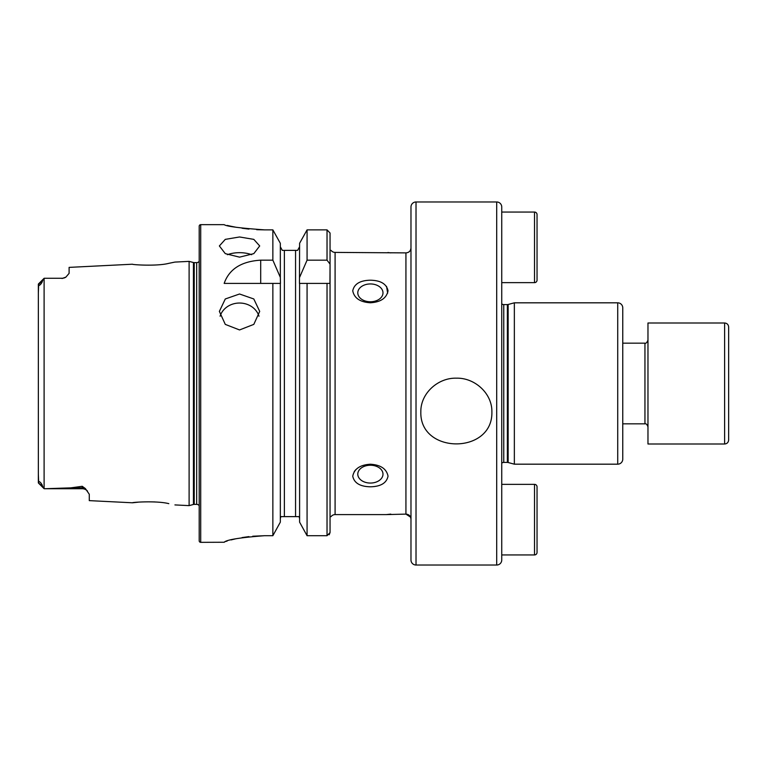 <?xml version="1.0" encoding="UTF-8"?>
<svg xmlns="http://www.w3.org/2000/svg" width="767" height="767" viewBox="0 0 767 767"><rect width="100%" height="100%" fill="white"/><g stroke="black" fill="none" stroke-linecap="round" stroke-linejoin="round"><path stroke-width="1.15" d="M501.743 282.649L534.522 282.649A2.522 2.522 0 0 0 537.044 280.128L537.044 214.578A2.522 2.522 0 0 0 534.522 212.056L501.743 212.056L501.743 294.173M501.743 559.987A5.043 5.043 0 0 1 496.7 565.03L496.7 201.97A5.043 5.043 0 0 1 501.743 207.013L501.743 559.987L501.743 554.944L534.522 554.944A2.522 2.522 0 0 0 537.044 552.422L537.044 486.872A2.522 2.522 0 0 0 534.522 484.351L501.743 484.351L501.743 472.827M728.65 327.03L728.65 439.97C728.41 442.425 727.068 443.767 724.614 444.007L724.614 322.993C727.068 323.233 728.41 324.575 728.65 327.03M724.614 322.993L647.971 322.993L647.971 444.007L724.614 444.007M38.35 474.217L38.666 482.702C38.043 479.509 42.367 483.795 42.501 486.316L44.15 488.732L82.222 488.732L44.917 488.732L70.785 487.86L82.222 486.297L85.358 488.55L89.279 494.245L89.279 500.63L132.48 502.788C131.521 502.318 156.66 500.535 168.759 503.641L168.817 503.651M156.094 502.04L153.879 501.896M199.199 505.721A3.03 3.03 0 0 0 196.678 504.37L194.224 504.37A3.03 3.03 0 0 0 193.437 504.475L193.437 262.525L189.113 261.374L174.924 262.084L168.73 263.359C156.708 266.465 131.502 264.682 132.48 264.212L69.107 267.386L69.107 273.349L65.904 277.117A7.056 7.056 0 0 1 62.05 278.268L44.15 278.268L42.501 280.684C42.348 283.263 38.024 287.472 38.666 284.298L38.35 292.783M420.834 411.898C420.469 393.346 438.072 377.594 456.403 378.179C474.706 377.642 492.261 393.385 491.887 411.898C493.056 454.61 419.559 454.486 420.834 411.898M239.544 257.146L225.277 253.628L219.372 245.948L225.277 239.371L239.544 236.974L253.8 239.371L259.706 245.948L253.81 253.628L239.544 257.146M251.681 254.702A20.172 10.086 0 0 0 239.544 252.669A20.172 10.086 0 0 0 227.396 254.702M239.544 329.944L225.277 324.383L219.372 311.392L225.277 298.977L239.544 294.001L253.8 298.967L259.706 311.392L253.81 324.383L239.544 329.944M258.978 316.215A20.172 17.967 0 0 0 239.544 303.032A20.172 17.967 0 0 0 220.1 316.215M410.978 247.942C410.681 250.982 409.003 252.631 405.935 252.889L335.093 252.401A5.043 5.043 0 0 1 331.056 250.378L330.05 250.378L331.056 250.378M387.891 252.525L390.815 252.889M410.978 519.058L410.594 517.14L405.935 514.111C409.003 514.369 410.681 516.018 410.978 519.058M390.815 514.111L386.271 514.599L405.935 514.111L405.935 252.889M501.743 463.182A3.03 3.03 0 0 1 503.756 462.415L503.756 304.585A3.03 3.03 0 0 1 501.743 303.818M503.756 462.415L507.361 462.415L507.361 304.585L503.756 304.585M507.361 462.415A3.03 3.03 0 0 1 508.147 462.52L514.35 464.179L514.35 302.821L508.147 304.48A3.03 3.03 0 0 1 507.361 304.585M514.35 464.179L617.723 464.179A5.043 5.043 0 0 0 622.756 459.136L622.756 307.864A5.043 5.043 0 0 0 617.723 302.821L514.35 302.821M370.394 283.943A12.608 8.916 0 0 0 357.786 292.86A12.608 8.916 0 0 0 370.394 301.767A12.608 8.916 0 0 0 382.992 292.86A12.608 8.916 0 0 0 370.394 283.943M370.394 302.773C360.087 302.131 354.201 298.152 352.743 290.808C354.201 283.953 360.078 280.415 370.394 280.204C380.691 280.415 386.578 283.943 388.035 290.77C386.597 298.133 380.72 302.131 370.394 302.773M364.536 280.77L363.932 280.895M355.898 469.557L354.249 471.542M370.394 465.233A12.608 8.916 180 0 0 357.786 474.14A12.608 8.916 180 0 0 370.394 483.057A12.608 8.916 180 0 0 382.992 474.14A12.608 8.916 180 0 0 370.394 465.233M370.394 486.796C360.087 486.585 354.201 483.057 352.743 476.211C354.201 468.858 360.078 464.86 370.394 464.227C380.691 464.869 386.578 468.848 388.035 476.182C386.606 483.037 380.72 486.585 370.394 486.796M85.358 488.55A7.056 6.635 0 0 0 82.222 487.86L82.222 488.732A7.056 7.056 0 0 1 87.457 491.053M44.15 278.268L62.05 278.268M38.408 284.001L44.102 278.306L44.102 488.684L44.917 488.732M65.904 277.117L62.05 278.498M496.7 201.97L416.021 201.97A5.043 5.043 0 0 0 410.978 207.013L410.978 559.987A5.043 5.043 0 0 0 416.021 565.03L416.021 201.97M496.7 565.03L416.021 565.03M386.271 514.599L335.093 514.599L335.093 252.401M200.714 224.664A1.515 1.515 0 0 0 199.199 226.179L199.199 540.821A1.515 1.515 0 0 0 200.714 542.336L200.714 224.664L224.165 224.664C226.533 226.38 239.975 228.115 264.5 229.87L272.86 229.87L280.329 243.292L272.86 229.87L272.86 260.166L280.329 277.357L280.329 243.292M196.678 504.37L196.678 262.63A3.03 3.03 0 0 0 199.199 261.279M196.678 262.63L194.224 262.63A3.03 3.03 0 0 1 193.437 262.525M193.437 504.475L189.113 505.626L189.113 261.374M329.206 534.752L330.05 532.557L330.05 516.622L331.056 516.622A5.043 5.043 0 0 1 335.093 514.599M272.86 260.166L260.694 260.166C241.356 261.355 229.18 269.102 224.165 283.406L272.86 283.406L272.86 535.711L280.329 522.154L272.86 535.711L264.5 535.711C239.985 537.571 226.543 539.757 224.165 542.25L200.714 542.336M174.924 504.916L189.113 505.626M38.35 455.406L38.35 464.764M138.683 502.117L132.48 502.788M42.501 486.316L38.35 482.788L38.35 284.212M280.329 522.154L280.329 283.406L272.86 283.406L280.463 283.406L280.329 277.357M299.6 522.154L299.6 283.406L330.05 283.406L330.05 532.557L327.03 535.711L307.068 535.711L299.6 522.154L307.068 535.711L307.068 283.406L299.466 283.406L299.6 243.292L307.068 229.87L299.6 243.292M227.243 225.421L230.905 226.246M231.068 226.275L235.996 227.253M242.084 228.25L248.959 229.093M256.667 229.678L264.5 229.87M224.165 542.25L224.932 541.809M225.958 541.425L227.205 541.013M231.059 539.92L235.958 538.75M242.056 537.581L248.939 536.612M252.717 536.229L264.5 535.711M283.608 250.378L282.323 250.378L280.329 246.753L282.323 250.378M299.6 518.655L299.101 516.622L280.827 516.622L280.329 518.655L280.454 517.62M297.606 250.378L299.6 246.753L297.606 250.378L284.365 250.378L284.365 516.622M295.563 516.622L295.563 250.378L296.321 250.378M299.101 516.622L299.475 517.62M299.6 277.357L307.068 260.166L307.068 229.87L327.03 229.87L330.05 233.005L330.05 516.622L331.056 516.622M307.068 260.166L327.03 260.166L330.05 264.088L330.05 233.005M330.05 264.088L329.935 283.406M387.661 293.147L386.558 286.398M373.884 486.604L376.856 486.105M501.743 207.013L501.743 212.056M534.522 282.649L534.522 212.056M534.522 554.944L534.522 484.351M622.756 423.835L644.951 423.835L644.951 343.165C645.919 343.645 646.926 342.638 647.971 340.136M508.147 462.52L508.147 304.48M617.723 464.179L617.723 302.821M194.224 504.37L194.224 262.63M327.03 535.711L327.03 283.406M327.03 260.166L327.03 229.87M260.694 260.166L260.694 283.406M38.666 284.298L42.501 280.684M70.785 487.86L82.222 487.86L82.222 486.297M644.951 423.835C646.082 423.451 647.089 424.458 647.971 426.864M622.756 343.165L644.951 343.165M38.408 482.999L44.102 488.694"/></g></svg>
